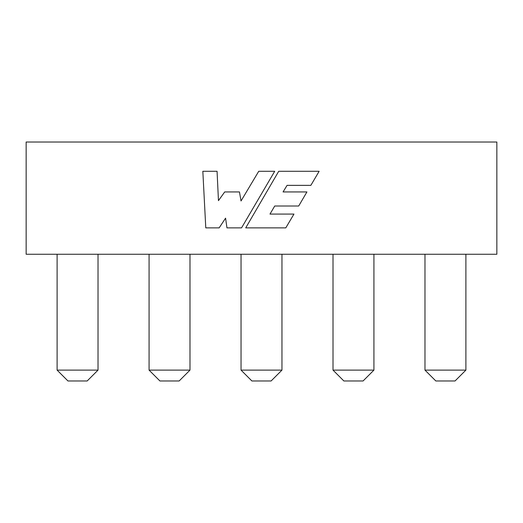 <?xml version="1.0" encoding="UTF-8"?>
<svg xmlns="http://www.w3.org/2000/svg" width="523" height="523" viewBox="0 0 523 523"><rect width="100%" height="100%" fill="white"/><g stroke="black" fill="none" stroke-linecap="round" stroke-linejoin="round"><path stroke-width="0.78" d="M496.85 254.256L26.15 254.256L26.15 142.014L496.85 142.014L496.85 254.256M278.707 171.283L245.718 227.878L285.787 227.878L293.959 214.077L269.986 214.077L274.738 206.003L298.698 206.003L306.923 191.941L283.067 191.941L287.075 185.358L310.852 185.358L319.141 171.283L278.707 171.283M258.735 171.283L241.025 200.969L239.462 191.941L224.707 191.941L218.457 200.642L217.065 171.283L202.832 171.283L205.781 227.878L219.15 227.878L225.576 218.156L226.962 227.878L241.548 227.878L274.712 171.283L258.735 171.283M57.105 370.121L98.023 370.121L87.158 380.986L67.97 380.986L57.105 370.121L57.105 254.256M98.023 370.121L98.023 254.256M149.075 370.121L189.993 370.121L179.128 380.986L159.94 380.986L149.075 370.121L149.075 254.256M189.993 370.121L189.993 254.256M241.044 370.121L281.956 370.121L271.097 380.986L251.903 380.986L241.044 370.121L241.044 254.256M281.956 370.121L281.956 254.256M333.007 370.121L373.925 370.121L363.06 380.986L343.873 380.986L333.007 370.121L333.007 254.256M373.925 370.121L373.925 254.256M424.977 370.121L465.895 370.121L455.03 380.986L435.842 380.986L424.977 370.121L424.977 254.256M465.895 370.121L465.895 254.256"/></g></svg>
